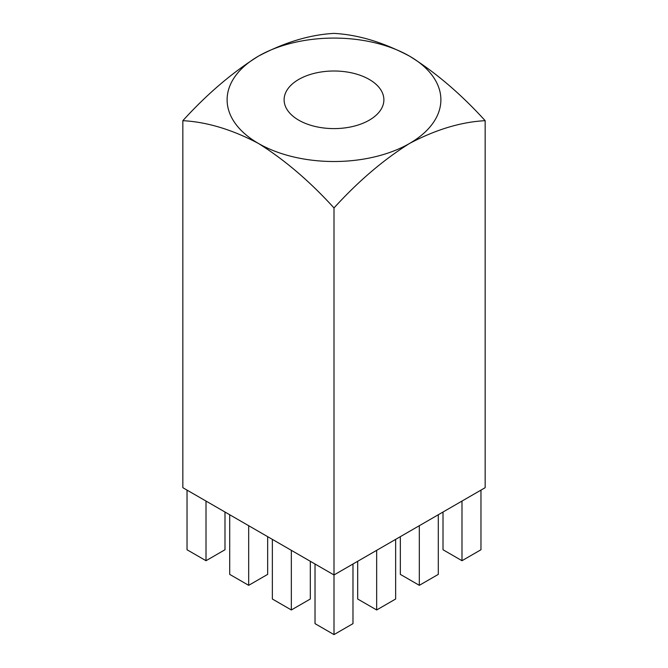 <?xml version="1.0" encoding="UTF-8"?>
<svg xmlns="http://www.w3.org/2000/svg" width="668" height="668" viewBox="0 0 668 668"><rect width="100%" height="100%" fill="white"/><g stroke="black" fill="none" stroke-linecap="round" stroke-linejoin="round"><path stroke-width="1" d="M369.27 79.442A49.883 28.799 0 0 0 314.912 73.196A49.883 28.799 0 0 0 284.117 99.799A49.883 28.799 0 0 0 298.73 120.165A49.883 28.799 0 0 0 353.088 126.411A49.883 28.799 0 0 0 383.883 99.799A49.883 28.799 0 0 0 369.27 79.442M315.02 564.001L315.02 623.645L334 634.6L334 574.964L485.16 487.69L485.16 120.674C460.945 94.046 435.753 72.545 409.584 56.162C383.29 42.276 358.098 34.686 334 33.4C309.902 34.686 284.71 42.276 258.416 56.162C232.247 72.545 207.055 94.046 182.84 120.674L182.84 487.69L334 574.964L334 207.948C358.215 181.32 383.407 159.819 409.584 143.436C435.87 129.55 461.07 121.96 485.16 120.674M182.84 120.674C206.93 121.96 232.13 129.55 258.416 143.436C284.593 159.819 309.785 181.32 334 207.948M258.416 56.162A106.888 61.715 0 0 0 258.416 143.436A106.888 61.715 0 0 0 409.584 143.436A106.888 61.715 180 0 0 409.584 56.162A106.888 61.715 0 0 0 258.416 56.162M334 634.6L352.98 623.645L352.98 564.001M291.34 550.332L291.34 609.967L272.36 599.012L272.36 539.377M291.34 609.967L310.319 599.012L310.319 561.287M248.68 525.699L248.68 585.335L229.7 574.38L229.7 514.744M248.68 585.335L267.659 574.38L267.659 536.663M206.011 501.067L206.011 560.711L187.032 549.747L187.032 490.112M206.011 560.711L224.991 549.747L224.991 512.03M376.66 550.332L376.66 609.967L357.681 599.012L357.681 561.287M376.66 609.967L395.64 599.012L395.64 539.377M419.32 525.699L419.32 585.335L400.341 574.38L400.341 536.663M419.32 585.335L438.3 574.38L438.3 514.744M461.989 501.067L461.989 560.711L443.009 549.747L443.009 512.03M461.989 560.711L480.968 549.747L480.968 490.112"/></g></svg>
